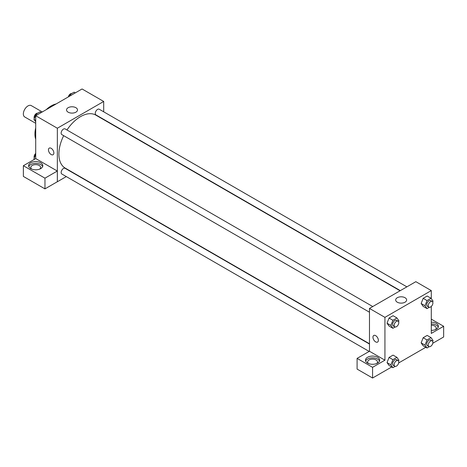 <?xml version="1.0" encoding="UTF-8"?>
<svg xmlns="http://www.w3.org/2000/svg" width="467" height="467" viewBox="0 0 467 467"><rect width="100%" height="100%" fill="white"/><g stroke="black" fill="none" stroke-linecap="round" stroke-linejoin="round"><path stroke-width="0.7" d="M42.269 111.952L31.266 105.6A6.556 3.783 120 0 0 26.21 107.357A6.556 3.783 120 0 0 23.35 113.954A6.556 3.783 120 0 0 24.71 116.954L35.714 123.311M35.714 139.294A22.947 13.245 -60 0 1 35.714 127.87M46.215 109.675A22.947 13.245 -60 0 1 56.11 103.96M35.714 158.593L35.714 115.74L82.069 88.975L103.703 101.467L103.703 111.811M68.147 107.702A5.481 3.164 180 0 1 74.125 107.019A5.481 3.164 180 0 1 77.504 109.938A5.481 3.164 180 0 1 72.023 113.107A5.481 3.164 180 0 1 66.542 109.938A5.481 3.164 180 0 1 68.147 107.702M66.302 176.584L57.348 181.756L57.348 128.227L35.714 115.74M57.348 128.227L103.703 101.467M49.251 148.109A3.824 2.207 -120 0 0 48.667 151.174A3.824 2.207 -120 0 0 51.166 154.548A3.824 2.207 60 0 1 48.667 151.18A3.824 2.207 60 0 1 49.251 148.115A3.824 2.207 60 0 1 53.075 150.321A3.824 2.207 60 0 1 53.075 154.735A3.824 2.207 60 0 1 51.166 154.548A3.824 2.207 -120 0 0 53.075 154.735M57.318 171.039L35.737 158.576L23.373 165.715L44.96 178.172L57.318 171.039L57.348 181.756M30.688 162.802A7.104 4.098 180 0 1 38.428 161.909A7.104 4.098 180 0 1 42.812 165.697A7.104 4.098 180 0 1 35.714 169.801A7.104 4.098 180 0 1 28.61 165.697A7.104 4.098 180 0 1 30.688 162.802M42.643 166.591A7.104 4.098 0 0 0 37.693 163.543A7.104 4.098 0 0 0 30.688 164.582A7.104 4.098 0 0 0 28.779 166.591M31.604 169.042A4.915 2.837 180 0 1 30.793 167.484A4.915 2.837 180 0 1 33.828 164.863A4.915 2.837 180 0 1 39.187 165.476A4.915 2.837 180 0 1 40.629 167.484A4.915 2.837 180 0 1 39.818 169.042M44.96 178.172L44.96 188.878L57.318 181.745M23.373 165.715L23.373 176.421L44.96 188.878M372.759 306.545L65.106 128.921A3.281 1.891 120 0 0 61.825 130.818A3.281 1.891 120 0 0 61.825 134.601L369.479 312.225M369.479 344.051L65.106 168.318A3.281 1.891 120 0 0 62.578 169.2A3.281 1.891 120 0 0 61.148 172.498A3.281 1.891 120 0 0 61.825 173.998L369.146 351.423M406.874 286.849L99.22 109.225A3.281 1.891 120 0 0 96.698 110.101A3.281 1.891 120 0 0 95.262 113.399A3.281 1.891 120 0 0 95.945 114.9L400.318 290.632M400.073 290.778L95.823 115.115A30.594 17.664 120 0 0 66.956 129.989M63.675 135.669A30.594 17.664 120 0 0 58.889 154.098A30.594 17.664 120 0 0 65.228 168.108L369.479 343.765M369.479 351.26L357.092 358.382L372.573 367.319L384.931 360.18L369.479 351.26L369.479 308.436L415.834 281.677L431.286 290.597L431.286 298.606M357.092 358.382L357.092 369.088L372.573 378.025L391.685 366.986M398.666 362.958L425.805 347.29M432.786 343.263L443.65 336.987L443.65 326.281L431.286 333.42L431.286 306.451M431.286 325.225A4.915 2.837 180 0 1 434.765 326.059A4.915 2.837 180 0 1 436.207 328.067A4.915 2.837 180 0 1 435.396 329.626M438.221 327.174A7.104 4.098 0 0 0 431.286 323.964M431.286 322.183A7.104 4.098 180 0 1 438.39 326.281A7.104 4.098 180 0 1 431.286 330.379M368.463 363.53A4.915 2.837 180 0 1 367.652 361.966A4.915 2.837 180 0 1 372.573 359.129A4.915 2.837 180 0 1 377.488 361.966A4.915 2.837 180 0 1 376.676 363.53M379.502 361.073A7.104 4.098 0 0 0 374.552 358.031A7.104 4.098 0 0 0 367.547 359.065A7.104 4.098 0 0 0 365.638 361.073M367.547 357.284A7.104 4.098 180 0 1 375.287 356.391A7.104 4.098 180 0 1 379.671 360.18A7.104 4.098 180 0 1 372.573 364.283A7.104 4.098 180 0 1 365.468 360.18A7.104 4.098 180 0 1 367.547 357.284M372.573 367.319L372.573 378.025M431.286 319.142L443.65 326.281M429.296 346.683L427.025 347.997L425.017 345.136L427.025 339.964L423.16 337.734L427.177 335.417L423.16 337.734L421.152 342.906L423.16 345.767L421.152 342.912M429.296 307.286L427.025 308.599L423.16 306.37L421.152 303.515L423.16 298.337L427.177 296.02L423.16 298.337L427.025 300.567L431.041 298.25L433.049 301.104L432.699 302.009M395.175 326.988L392.905 328.295L389.046 326.065L387.032 323.217L389.046 318.039L393.056 315.721L389.046 318.039L392.905 320.269L396.921 317.951L398.929 320.806L398.579 321.705M395.175 366.379L392.905 367.692L390.897 364.838L392.905 359.666L389.046 357.436L393.056 355.118L389.046 357.436L387.038 362.608L389.046 365.463L387.032 362.614M384.931 360.18L384.931 317.362L431.286 290.597M405.029 297.724A5.481 3.164 180 0 1 406.634 299.966A5.481 3.164 180 0 1 401.159 303.13A5.481 3.164 180 0 1 395.677 299.966A5.481 3.164 180 0 1 399.057 297.041A5.481 3.164 180 0 1 405.029 297.724M384.931 317.362L369.479 308.436M373.752 335.458A3.824 2.207 -120 0 0 373.162 338.522A3.824 2.207 -120 0 0 375.661 341.891A3.824 2.207 60 0 1 373.162 338.522A3.824 2.207 60 0 1 373.746 335.458A3.824 2.207 60 0 1 377.575 337.664A3.824 2.207 60 0 1 377.569 342.083A3.824 2.207 60 0 1 375.661 341.891A3.824 2.207 -120 0 0 377.575 342.083M392.905 328.295L390.897 325.441L392.905 320.269M398.1 321.173L396.553 320.286A3.281 1.891 120 0 0 394.025 321.162A3.281 1.891 120 0 0 392.595 324.46A3.281 1.891 120 0 0 393.272 325.96L394.819 326.853A3.281 1.891 120 0 0 398.1 324.962A3.281 1.891 120 0 0 398.1 321.173A3.281 1.891 120 0 0 395.572 322.055A3.281 1.891 120 0 0 394.142 325.353A3.281 1.891 120 0 0 394.819 326.853M389.046 326.065L387.038 323.211L390.897 325.441M396.921 317.951L393.056 315.721M427.025 308.599L425.017 305.745L427.025 300.567M432.214 301.478L430.673 300.585A3.281 1.891 120 0 0 428.146 301.466A3.281 1.891 120 0 0 426.715 304.764A3.281 1.891 120 0 0 427.393 306.264L428.939 307.158A3.281 1.891 120 0 0 432.214 305.26A3.281 1.891 120 0 0 432.214 301.478A3.281 1.891 120 0 0 429.693 302.353A3.281 1.891 120 0 0 428.262 305.657A3.281 1.891 120 0 0 428.939 307.158M423.16 306.37L421.152 303.509L425.017 305.745M431.041 298.25L427.177 296.02M392.905 359.666L396.921 357.348L398.929 360.203L398.579 361.102M398.1 360.571L396.553 359.683A3.281 1.891 120 0 0 394.025 360.559A3.281 1.891 120 0 0 392.595 363.857A3.281 1.891 120 0 0 393.272 365.357L394.819 366.251A3.281 1.891 120 0 0 398.1 364.359A3.281 1.891 120 0 0 398.1 360.571A3.281 1.891 120 0 0 395.572 361.452A3.281 1.891 120 0 0 394.142 364.75A3.281 1.891 120 0 0 394.819 366.251M392.905 367.692L389.046 365.463M390.897 364.838L387.038 362.608M396.921 357.348L393.056 355.118M427.025 339.964L431.041 337.647L433.049 340.501L432.699 341.406M432.214 340.875L430.673 339.982A3.281 1.891 120 0 0 428.146 340.863A3.281 1.891 120 0 0 426.715 344.161A3.281 1.891 120 0 0 427.393 345.662L428.939 346.555A3.281 1.891 120 0 0 432.214 344.658A3.281 1.891 120 0 0 432.214 340.875A3.281 1.891 120 0 0 429.693 341.751A3.281 1.891 120 0 0 428.262 345.049A3.281 1.891 120 0 0 428.939 346.555M427.025 347.997L423.16 345.767M425.017 345.136L421.152 342.906M431.041 337.647L427.177 335.417M35.714 121.864L33.951 119.359L35.959 114.187L39.975 111.87L41.195 112.57M35.714 120.375L33.951 119.359M37.179 114.894L35.959 114.187M37.704 113.177A3.281 1.891 120 0 0 35.329 114.427A3.281 1.891 120 0 0 34.103 117.486A3.281 1.891 120 0 0 34.301 118.455M69.373 96.307L70.079 94.486L74.095 92.168L75.315 92.875M71.299 95.192L70.079 94.486M71.825 93.482A3.281 1.891 120 0 0 68.334 96.903M34.377 159.358L33.951 158.757L35.714 154.227M34.686 159.183L33.951 158.757M35.714 153.41A3.281 1.891 120 0 0 34.103 156.883A3.281 1.891 120 0 0 34.301 157.852"/></g></svg>
